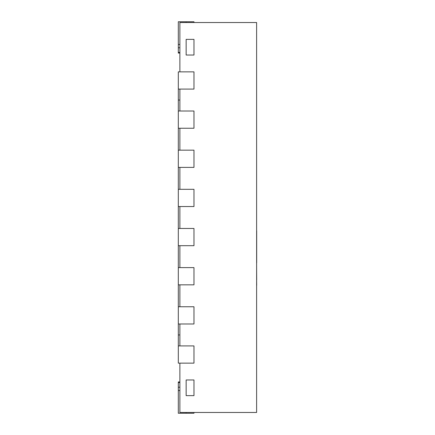 <?xml version="1.0" encoding="UTF-8"?>
<svg xmlns="http://www.w3.org/2000/svg" width="435" height="435" viewBox="0 0 435 435"><rect width="100%" height="100%" fill="white"/><g stroke="black" fill="none" stroke-linecap="round" stroke-linejoin="round"><path stroke-width="0.65" d="M179.878 363.138L179.878 412.467L256.612 412.467L256.612 22.533L179.878 22.533L179.878 71.862M179.878 345.912L179.878 323.988M179.878 306.762L179.878 284.838M179.878 267.612L179.878 245.688M179.878 228.462L179.878 206.538M179.878 189.312L179.878 167.388M179.878 150.162L179.878 128.238M179.878 111.012L179.878 89.088M178.312 381.93L179.878 381.93L178.312 381.93L178.312 413.25L186.142 413.25L186.142 412.467M193.972 413.25L193.972 412.467L193.972 413.25L186.142 413.25M178.312 387.237L179.878 387.237M178.312 382.593L179.878 382.593M178.312 345.912L193.972 345.912L193.972 363.138L178.312 363.138L178.312 334.95L179.878 334.95M178.312 89.088L193.972 89.088L193.972 71.862L178.312 71.862L178.312 306.762L193.972 306.762L193.972 323.988L178.312 323.988L178.312 334.95M178.312 306.762L178.312 323.988M178.312 284.838L193.972 284.838L193.972 267.612L178.312 267.612M178.312 245.688L193.972 245.688L193.972 228.462L178.312 228.462M178.312 206.538L193.972 206.538L193.972 189.312L178.312 189.312M178.312 167.388L193.972 167.388L193.972 150.162L178.312 150.162M178.312 111.012L193.972 111.012L193.972 128.238L178.312 128.238M186.142 22.533L186.142 21.75L178.312 21.75L178.312 53.07L179.878 53.07L178.312 53.07M193.972 21.75L193.972 22.533L193.972 21.75L186.142 21.75M178.312 52.407L179.878 52.407M178.312 47.763L179.878 47.763M256.612 285.338L256.612 286.931M256.612 279.961L256.688 285.338M256.612 266.236L256.688 279.961M256.688 230.773L256.688 262.832M193.972 55.027L186.142 55.027L186.142 39.367L193.972 39.367L193.972 55.027M193.972 379.972L193.972 395.632L186.142 395.632L186.142 379.972L193.972 379.972M178.312 390.543L179.878 390.543M178.312 44.457L179.878 44.457M178.312 100.05L179.878 100.05"/></g></svg>
